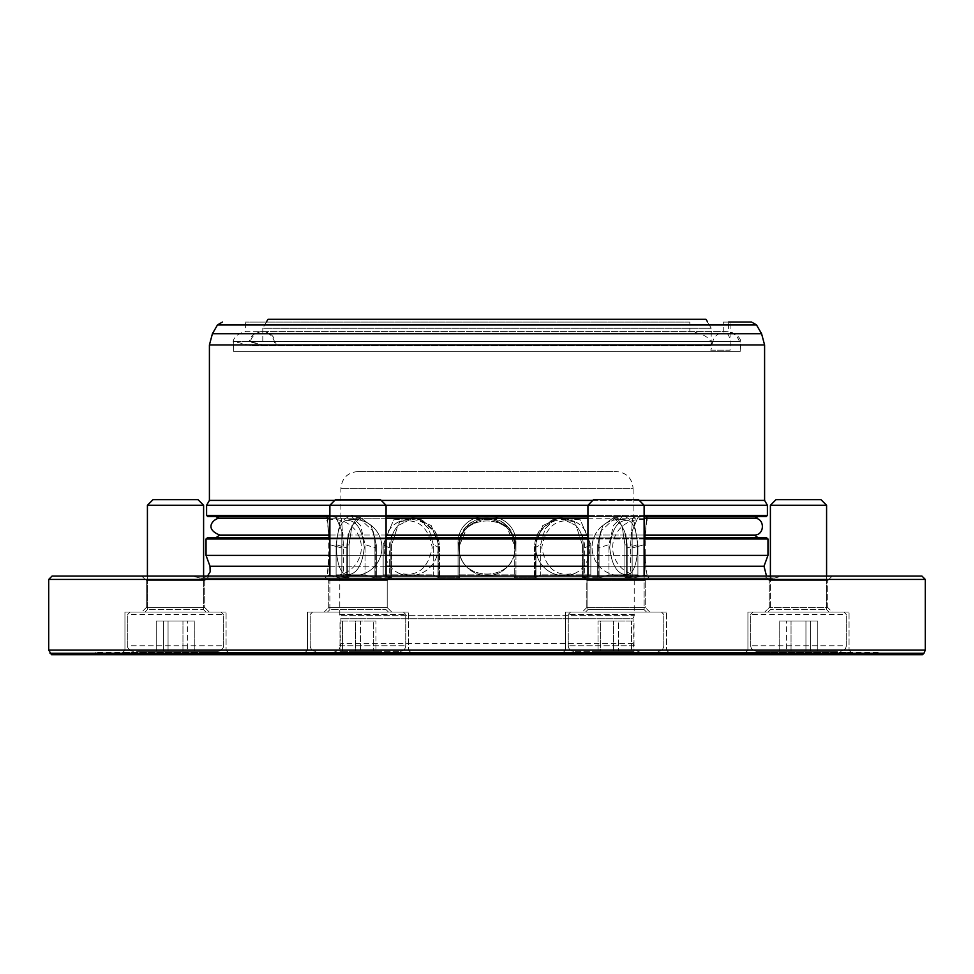 <?xml version="1.0" encoding="UTF-8"?>
<svg xmlns="http://www.w3.org/2000/svg" width="974" height="974" viewBox="0 0 974 974"><rect width="100%" height="100%" fill="white"/><g stroke="black" fill="none" stroke-linecap="round" stroke-linejoin="round"><path stroke-width="0.73" stroke-dasharray="4.87 3.65" d="M584.644 578.142L590.841 574.879L540.716 574.879L590.841 574.879L584.644 578.142L584.631 547.972A28.94 25.056 90 0 0 579.932 531.098L573.747 521.431L562.193 517.632L573.723 521.419L579.932 531.098A28.94 25.056 90 0 1 584.631 547.972L584.631 578.142L598.279 578.13L608.969 574.879L637.909 574.879L608.969 574.879L598.255 578.142L583.17 578.239L534.531 578.13L540.716 574.879L534.519 578.142L515.94 578.13L515.94 574.879L458.06 574.879L515.94 574.879L515.94 578.142L515.94 547.972L515.94 578.142L584.668 578.13M627.195 578.142L637.909 574.879L627.195 578.142L627.171 547.972A28.94 14.464 90 0 0 624.456 531.098L617.236 517.632L624.456 531.098A28.94 14.464 90 0 1 627.171 547.972L627.171 578.142L632.199 578.13L647.186 574.879L632.175 578.142L598.255 578.142L627.219 578.13M458.06 574.879L458.06 544.649L458.06 574.879M389.357 578.142L383.159 574.879L433.284 574.879L383.159 574.879L389.357 578.142L389.369 547.972A28.94 25.056 -90 0 1 394.068 531.098L400.253 521.431L411.807 517.632L400.277 521.419L394.068 531.098A28.94 25.056 -90 0 0 389.369 547.972L389.369 578.142L375.721 578.13L365.031 574.879L336.091 574.879L365.031 574.879L375.745 578.142L390.83 578.239L439.469 578.13L433.284 574.879L439.481 578.142L458.06 578.13L458.06 547.972A28.94 28.94 0 0 1 463.49 531.098C471.672 513.615 502.292 513.542 510.51 531.098C502.328 513.615 471.708 513.542 463.49 531.098A28.94 28.94 0 0 0 458.06 547.972L458.06 578.142L389.332 578.13M346.805 578.142L336.091 574.879L346.805 578.142L346.829 547.972A28.94 14.464 -90 0 1 349.544 531.098L356.764 517.632L349.544 531.098A28.94 14.464 -90 0 0 346.829 547.972L346.829 578.142L341.801 578.13L326.814 574.879L341.825 578.142L375.745 578.142L346.781 578.13M590.841 544.649L590.841 574.879L590.841 544.649L584.631 547.972L590.841 544.649L580.309 519.848L556.312 517.815L545.075 528.809L540.716 544.649L534.507 547.972L534.507 578.142L534.507 547.972A28.94 25.056 90 0 1 539.206 531.098L551.296 520.506L562.193 517.632L551.296 520.506L539.206 531.098A28.94 25.056 90 0 0 534.507 547.972L540.716 544.649L540.716 574.879L540.716 544.649L545.038 528.858L556.312 517.815L580.285 519.824L590.841 544.649M637.909 544.649L637.909 574.879L637.909 544.649L627.171 547.972L637.909 544.649L634.22 522.356L623.457 515.356L613.425 525.51L608.969 544.649L598.231 547.972L598.231 578.142L598.231 547.972A28.94 14.464 90 0 1 600.946 531.098L614.959 517.985L617.236 517.632L614.959 517.985L600.946 531.098A28.94 14.464 90 0 0 598.231 547.972L608.969 544.649L608.969 574.879L608.969 544.649L613.401 525.558L623.457 515.356L634.196 522.308L637.909 544.649M644.544 544.649L644.544 574.879L644.544 544.649L632.15 547.972L632.15 578.142L632.15 531.098C639.516 513.578 639.516 513.578 632.15 531.098C639.516 513.578 639.516 513.578 632.15 531.098L632.15 547.972L644.544 544.649C647.406 506.59 647.406 506.59 644.544 544.649C647.406 506.59 647.406 506.59 644.544 544.649M458.06 544.649L458.06 547.972L458.06 544.649C456.112 506.663 517.876 506.517 515.94 544.649L515.94 547.972A28.94 28.94 0 0 0 510.51 531.098A28.94 28.94 0 0 1 515.94 547.972L515.94 544.649C517.888 506.663 456.124 506.517 458.06 544.649M383.159 544.649L383.159 574.879L383.159 544.649L389.369 547.972L383.159 544.649L393.691 519.848L417.688 517.815L428.925 528.809L433.284 544.649L439.493 547.972L439.493 578.142L439.493 547.972A28.94 25.056 -90 0 0 434.794 531.098L422.704 520.506L411.807 517.632L422.704 520.506L434.794 531.098A28.94 25.056 -90 0 1 439.493 547.972L433.284 544.649L433.284 574.879L433.284 544.649L428.962 528.858L417.688 517.815L393.715 519.824L383.159 544.649M336.091 544.649L336.091 574.879L336.091 544.649L346.829 547.972L336.091 544.649L339.78 522.356L350.543 515.356L360.575 525.51L365.031 544.649L375.769 547.972L375.769 578.142L375.769 547.972A28.94 14.464 -90 0 0 373.054 531.098L359.041 517.985L356.764 517.632L359.041 517.985L373.054 531.098A28.94 14.464 -90 0 1 375.769 547.972L365.031 544.649L365.031 574.879L365.031 544.649L360.599 525.558L350.543 515.356L339.804 522.308L336.091 544.649M329.456 544.649L329.456 574.879L329.456 544.649L341.85 547.972L341.85 578.142L341.85 531.098C334.484 513.578 334.484 513.578 341.85 531.098C334.484 513.578 334.484 513.578 341.85 531.098L341.85 547.972L329.456 544.649C326.594 506.59 326.594 506.59 329.456 544.649C326.594 506.59 326.594 506.59 329.456 544.649M723.268 331.671L728.625 331.671L728.625 322.077L723.268 322.077L723.268 331.671C728.783 331.964 730.999 338.136 729.952 350.177L710.74 350.177C715.914 337.625 699.612 332.548 689.848 331.671L689.848 322.077L245.375 322.077L689.848 322.077M266.365 322.077L262.797 328.262L711.203 328.262L262.797 328.262L262.797 345.66L711.203 345.66L250.854 345.648L711.957 345.66L250.854 345.648L233.772 341.448L740.228 341.448L233.772 341.448L233.772 351.638L740.228 351.638L233.772 351.638L233.176 341.204C233.163 340.742 235.209 333.558 245.375 331.671L689.848 331.671M264.514 345.648L249.076 341.606L740.228 341.448L740.228 351.638L740.824 341.204C740.837 340.742 738.791 333.558 728.625 331.671L245.375 331.671L245.375 322.077M710.74 350.177L729.952 350.177M644.118 538.975L587.931 538.975M386.069 538.975L329.882 538.975M206.038 538.975L767.962 538.975M644.118 537.855L587.931 537.855L644.118 537.855M386.069 537.855L329.882 537.855L386.069 537.855M207.34 537.855L766.66 537.855M215.595 537.855L758.405 537.855M644.118 535.055L587.931 535.055M386.069 535.055L329.882 535.055M219.759 535.055L754.241 535.055M754.887 518.205L219.113 518.205M758.405 516.5L215.595 516.5L758.405 516.5M329.882 518.205L386.069 518.205M587.931 518.205L644.118 518.205M644.118 516.5L587.931 516.5M386.069 516.5L329.882 516.5M207.73 516.5L766.27 516.5M644.118 505.262L587.931 505.262L644.118 505.262L587.931 505.262L644.118 505.262L638.506 499.638L593.543 499.638L638.506 499.638L593.543 499.638L587.931 505.262L587.931 609.639L644.118 609.639L587.931 609.639L644.118 609.639L587.931 609.639L587.931 576.06L644.118 576.06L644.118 609.639L646.505 612.025L585.544 612.025L646.505 612.025L585.544 612.025L646.505 612.025L644.118 609.639L644.118 505.262M386.069 576.06L386.069 505.262L329.882 505.262L386.069 505.262L329.882 505.262L386.069 505.262L380.457 499.638L335.494 499.638L380.457 499.638L335.494 499.638L329.882 505.262L329.882 609.639L386.069 609.639L329.882 609.639L386.069 609.639L329.882 609.639L329.882 576.06M206.598 505.262L767.402 505.262M639.248 500.392L592.789 500.392M381.211 500.392L334.752 500.392M209.41 500.392L764.59 500.392M723.268 322.077L730.086 322.077L730.086 350.177M642.085 652.483L331.915 652.483L642.085 652.483C636.631 651.959 633.636 648.952 633.1 643.497L633.1 618.77L340.9 618.77L633.1 618.77L634.22 615.678L339.78 615.678L634.22 615.678L634.22 579.226L339.78 579.226L634.22 579.226L635.06 578.13L632.199 578.13L647.186 574.867C646.383 573.394 645.579 564.275 644.751 547.522C645.579 530.769 646.383 521.65 647.186 520.165C644.557 518.156 644.557 576.864 647.186 574.867A28.1 28.1 0 0 1 612.816 550.383A28.1 28.1 0 0 1 647.186 520.165L647.186 515.003L637.386 517.632L633.1 517.632L633.1 488.412L340.9 488.412L633.1 488.412C632.102 478.173 626.477 472.548 616.238 471.55L357.762 471.55L616.238 471.55M720.76 652.483L253.24 652.483L720.76 652.483L723.012 654.735L250.988 654.735L723.012 654.735M767.962 654.735L206.038 654.735L767.962 654.735L770.215 652.483L203.785 652.483L770.215 652.483M563.203 652.483L668.846 652.483L563.203 652.483L668.846 652.483L563.203 652.483L565.456 650.242L666.593 650.242L565.456 650.242L666.593 650.242L668.846 652.483L666.593 650.242L565.456 650.242L563.203 652.483M745.67 652.483L851.313 652.483L745.67 652.483L851.313 652.483L745.67 652.483L747.922 650.242L849.06 650.242L747.922 650.242L849.06 650.242L851.313 652.483L849.06 650.242L747.922 650.242L745.67 652.483M305.154 652.483L410.797 652.483L305.154 652.483L410.797 652.483L305.154 652.483L307.407 650.242L408.544 650.242L307.407 650.242L408.544 650.242L410.797 652.483L408.544 650.242L307.407 650.242L305.154 652.483M122.687 652.483L228.33 652.483L122.687 652.483L228.33 652.483L122.687 652.483L124.94 650.242L226.078 650.242L124.94 650.242L226.078 650.242L228.33 652.483L226.078 650.242L124.94 650.242L122.687 652.483M878.098 652.483L95.902 652.483L878.098 652.483L880.35 654.735L93.65 654.735L880.35 654.735M51.512 654.735L922.488 654.735M141.79 576.06L146.295 580.565L146.295 607.533L204.735 607.533L146.295 607.533L204.735 607.533L204.735 580.565L209.227 576.06L204.735 580.565L204.735 607.533L146.295 607.533L146.295 580.565L204.735 580.565L146.295 580.565L204.735 580.565L146.295 580.565L141.79 576.06L921.928 576.06M582.306 576.06L586.798 580.565L586.798 607.533L586.798 580.565L645.238 580.565L586.798 580.565L582.306 576.06L649.743 576.06L582.306 576.06L649.743 576.06L645.238 580.565L586.798 580.565L645.238 580.565L645.238 607.533L586.798 607.533L645.238 607.533L649.743 612.025L582.306 612.025L649.743 612.025L582.306 612.025L649.743 612.025L645.238 607.533L586.798 607.533L645.238 607.533L645.238 580.565L649.743 576.06M209.227 576.06L832.21 576.06L764.773 576.06L832.21 576.06L827.705 580.565L769.265 580.565L827.705 580.565L827.705 607.533L769.265 607.533L827.705 607.533L832.21 612.025L764.773 612.025L832.21 612.025L764.773 612.025L832.21 612.025L827.705 607.533L769.265 607.533L827.705 607.533L827.705 580.565L832.21 576.06M391.694 576.06L324.257 576.06L391.694 576.06L324.257 576.06L391.694 576.06L387.202 580.565L328.762 580.565L387.202 580.565L387.202 607.533L328.762 607.533L387.202 607.533L391.694 612.025L324.257 612.025L391.694 612.025L324.257 612.025L391.694 612.025L387.202 607.533L328.762 607.533L387.202 607.533L387.202 580.565L391.694 576.06M766.514 576.06L774.78 578.008L199.22 578.008L774.78 578.008L782.025 576.06M644.118 555.387L587.931 555.387M386.069 555.387L329.882 555.387M206.038 555.387L767.962 555.387M340.608 612.025L403.358 612.025L340.608 612.025M408.544 612.025L307.407 612.025L408.544 612.025L408.544 650.242L408.544 612.025L307.407 612.025L408.544 612.025M204.735 607.533L209.227 612.025L141.79 612.025L209.227 612.025L141.79 612.025L209.227 612.025L204.735 607.533M133.584 612.025L220.891 612.025L133.584 612.025M226.078 612.025L124.94 612.025L226.078 612.025L226.078 650.242L226.078 612.025L124.94 612.025L226.078 612.025M387.202 580.565L328.762 580.565L387.202 580.565M633.392 612.025L570.642 612.025L633.392 612.025M666.593 612.025L565.456 612.025L666.593 612.025L666.593 650.242L666.593 612.025L565.456 612.025L666.593 612.025M840.416 612.025L753.109 612.025L840.416 612.025M849.06 612.025L747.922 612.025L849.06 612.025L849.06 650.242L849.06 612.025L747.922 612.025L849.06 612.025M827.705 580.565L769.265 580.565L827.705 580.565M583.085 578.276L582.367 577.192L582.367 544.88L582.367 577.192L583.085 578.276L598.925 578.276L597.683 577.192L597.683 544.88L602.784 525.619L613.523 517.632L622.057 525.607L624.931 544.88L624.931 577.192L624.931 544.88L622.057 525.619L613.523 517.632L602.784 525.607L597.683 544.88L597.683 577.192L598.925 578.276L583.085 578.276M514.248 578.239L515.94 578.142L514.248 578.276L514.248 544.88C515.952 509.767 458.097 509.67 459.752 544.88L459.752 577.192L459.752 544.88L467.739 525.607L487 517.632L506.273 525.607L514.248 544.88A27.248 27.248 0 0 0 510.51 531.098A27.248 27.248 0 0 1 514.248 544.88L514.248 578.239L535.737 578.312L535.164 544.88L542.713 525.619L560.05 517.632L576.097 525.607L582.367 544.88L576.109 525.619L560.05 517.632L542.725 525.607L535.164 544.88L535.164 577.192L535.883 578.276L514.248 578.276M626.185 578.276L624.931 577.192L626.185 578.276L631.98 578.276L630.531 577.192L630.531 544.88C633.331 509.719 633.331 509.719 630.531 544.88C633.331 509.719 633.331 509.719 630.531 544.88L630.531 577.192L631.98 578.276L626.185 578.276M459.752 578.239L458.06 578.142L459.752 578.276L459.752 544.88L459.752 578.239L438.117 578.276L438.836 577.192L438.836 544.88L431.287 525.619L413.95 517.632L397.903 525.607L391.633 544.88L391.633 577.192L391.633 544.88L397.891 525.619L413.95 517.632L431.275 525.607L438.836 544.88L438.836 577.192L438.117 578.276L459.752 578.276M390.915 578.276L391.633 577.192L390.915 578.276L375.075 578.276L376.317 577.192L376.317 544.88L371.216 525.619L360.477 517.632L351.943 525.607L349.069 544.88L349.069 577.192L349.069 544.88L351.943 525.619L360.477 517.632L371.216 525.607L376.317 544.88L376.317 577.192L375.075 578.276L390.915 578.276M341.825 578.142L338.94 578.13L341.801 578.13M347.815 578.276L349.069 577.192L347.815 578.276L342.02 578.276L343.469 577.192L343.469 544.88C340.669 509.719 340.669 509.719 343.469 544.88C340.669 509.719 340.669 509.719 343.469 544.88L343.469 577.192L342.02 578.276L347.815 578.276M579.932 531.098A27.248 23.607 -90 0 1 583.17 544.88L583.17 578.239L583.17 544.88A27.248 23.607 -90 0 0 579.932 531.098M535.968 578.239L535.968 544.88A27.248 23.607 -90 0 1 539.206 531.098A27.248 23.607 -90 0 0 535.968 544.88L535.968 578.239M599.071 578.239L599.071 544.88A27.248 13.624 -90 0 1 600.946 531.098A27.248 13.624 -90 0 0 599.071 544.88L599.071 578.239M624.456 531.098A27.248 13.624 -90 0 1 626.331 544.88L626.331 578.239L626.331 544.88A27.248 13.624 -90 0 0 624.456 531.098M632.15 531.098L632.15 578.239L632.15 531.098M463.49 531.098A27.248 27.248 0 0 0 459.752 544.88A27.248 27.248 0 0 1 463.49 531.098M394.068 531.098A27.248 23.607 90 0 0 390.83 544.88L390.83 578.239L390.83 544.88A27.248 23.607 90 0 1 394.068 531.098M438.032 578.239L438.032 544.88A27.248 23.607 90 0 0 434.794 531.098A27.248 23.607 90 0 1 438.032 544.88L438.032 578.239M374.929 578.239L374.929 544.88A27.248 13.624 90 0 0 373.054 531.098A27.248 13.624 90 0 1 374.929 544.88L374.929 578.239M349.544 531.098A27.248 13.624 90 0 0 347.669 544.88L347.669 578.239L347.669 544.88A27.248 13.624 90 0 1 349.544 531.098M341.85 578.239L341.85 531.098L341.85 578.239M355.437 621.022L375.964 621.022L339.987 621.022L355.437 621.022L355.437 651.363L375.964 651.363L339.987 651.363L375.964 651.363L355.437 651.363L355.437 621.022L339.987 621.022L339.987 651.363L339.987 621.022L342.531 621.022L342.531 651.363L342.531 621.022L360.514 621.022L360.514 651.363L360.514 621.022L375.964 621.022L375.964 651.363L375.964 621.022L373.419 621.022L373.419 651.363L373.419 621.022L355.437 621.022M341.85 651.363L400.119 651.363L341.85 651.363M346.306 612.025L388.456 612.025L346.306 612.025M600.581 621.022L634.013 621.022L598.036 621.022L600.581 621.022L600.581 651.363L634.013 651.363L598.036 651.363L634.013 651.363L600.581 651.363L600.581 621.022L598.036 621.022L598.036 651.363L598.036 621.022L613.486 621.022L613.486 651.363L613.486 621.022L631.469 621.022L631.469 651.363L631.469 621.022L634.013 621.022L634.013 651.363L634.013 621.022L618.563 621.022L618.563 651.363L618.563 621.022L600.581 621.022M632.15 651.363L573.881 651.363L632.15 651.363M187.361 621.022L156.217 621.022L187.361 621.022L187.361 651.363L194.812 651.363L156.217 651.363L194.812 651.363L187.361 651.363L187.361 621.022L168.064 621.022L168.064 651.363L168.064 621.022L156.217 621.022L156.217 651.363L156.217 621.022L163.656 621.022L163.656 651.363L163.656 621.022L182.954 621.022L182.954 651.363L182.954 621.022L194.812 621.022L194.812 651.363L194.812 621.022L187.361 621.022M136.579 651.363L217.652 651.363L136.579 651.363M197.99 499.638L153.028 499.638L197.99 499.638L153.028 499.638L147.415 505.262L203.603 505.262L147.415 505.262L203.603 505.262L197.99 499.638M147.342 612.025L205.989 612.025L147.342 612.025M786.639 621.022L817.783 621.022L786.639 621.022L786.639 651.363L779.188 651.363L817.783 651.363L779.188 651.363L786.639 651.363L786.639 621.022L805.936 621.022L805.936 651.363L805.936 621.022L817.783 621.022L817.783 651.363L817.783 621.022L810.344 621.022L810.344 651.363L810.344 621.022L791.046 621.022L791.046 651.363L791.046 621.022L779.188 621.022L779.188 651.363L779.188 621.022L786.639 621.022M837.421 651.363L756.348 651.363L837.421 651.363M819.256 499.638L776.01 499.638L819.256 499.638M824.442 505.262L770.397 505.262L824.442 505.262M826.658 612.025L768.011 612.025L826.658 612.025M820.972 499.638L776.01 499.638L770.397 505.262L826.585 505.262M265.671 345.648L250.306 341.606A14.062 13.173 -90 0 1 262.919 331.61L726.032 331.61C717.485 332.451 712.798 337.126 711.97 345.66L711.203 345.66L711.203 328.262L707.635 322.077M262.919 331.61A14.062 13.173 -90 0 1 276.105 345.66L274.997 345.66A14.062 13.246 90 0 0 261.75 331.61A14.062 13.246 90 0 0 249.076 341.606M267.984 319.265L706.016 319.265M459.192 547.522C457.67 582.89 516.317 582.902 514.808 547.522C516.354 512.178 457.695 512.081 459.192 547.522M384.036 547.522C384.389 535.53 389.04 527.08 397.976 522.174C416.714 517.291 428.122 525.729 432.213 547.51C428.146 569.291 416.726 577.74 397.976 572.858C389.052 567.976 384.401 559.526 384.036 547.522C384.389 559.502 389.04 567.952 397.976 572.858C416.714 577.74 428.122 569.303 432.213 547.522C428.146 525.741 416.726 517.291 397.976 522.174C389.052 527.056 384.401 535.505 384.036 547.522M364.288 547.522C362.231 565.955 356.289 575.001 346.476 574.636C333.205 572.602 333.193 522.454 346.476 520.396C356.277 520.019 362.218 529.052 364.288 547.522C362.231 529.077 356.289 520.031 346.476 520.396C333.205 522.429 333.193 572.578 346.476 574.636C356.277 575.013 362.218 565.979 364.288 547.522M329.249 547.522C328.421 530.769 327.617 521.65 326.814 520.165C329.443 518.156 329.443 576.864 326.814 574.867C327.617 573.394 328.421 564.275 329.249 547.522M514.808 547.522C516.33 512.141 457.683 512.129 459.192 547.51C457.646 582.854 516.305 582.951 514.808 547.522M589.964 547.522C589.611 535.53 584.96 527.08 576.024 522.174C557.286 517.291 545.878 525.729 541.788 547.51C545.854 569.291 557.274 577.74 576.024 572.858C584.948 567.976 589.599 559.526 589.964 547.522C589.611 559.502 584.96 567.952 576.024 572.858C557.286 577.74 545.878 569.303 541.788 547.522C545.854 525.741 557.274 517.291 576.024 522.174C584.948 527.056 589.599 535.505 589.964 547.522M609.712 547.522C611.769 565.955 617.711 575.001 627.524 574.636C640.795 572.602 640.807 522.454 627.524 520.396C617.723 520.019 611.782 529.052 609.712 547.522C611.769 529.077 617.711 520.031 627.524 520.396C640.795 522.429 640.807 572.578 627.524 574.636C617.723 575.013 611.782 565.979 609.712 547.522M515.94 578.13L458.06 578.13L515.94 578.13M644.118 538.415L587.931 538.415M386.069 538.415L329.882 538.415M206.366 538.415L767.634 538.415M644.118 515.38L587.931 515.38M386.069 515.38L329.882 515.38M206.598 515.38L767.402 515.38M209.41 344.954L764.59 344.954M212.417 333.717L761.583 333.717M217.519 324.89L756.481 324.89M633.1 643.497L340.9 643.497L633.1 643.497M50.015 653.237L923.985 653.237M48.7 650.06L925.3 650.06M48.7 579.433L925.3 579.433M644.118 566.247L587.931 566.247M386.069 566.247L329.882 566.247M209.994 566.247L764.006 566.247M535.164 577.192L514.248 577.192L535.164 577.192M597.683 577.192L582.367 577.192L597.683 577.192M630.531 577.192L624.931 577.192L630.531 577.192M438.836 577.192L459.752 577.192L438.836 577.192M376.317 577.192L391.633 577.192L376.317 577.192M343.469 577.192L349.069 577.192L343.469 577.192M438.032 544.88L438.836 544.88L438.032 544.88M390.83 544.88L391.633 544.88L390.83 544.88M347.669 544.88L349.069 544.88L347.669 544.88M374.929 544.88L376.317 544.88L374.929 544.88M341.85 544.88L343.469 544.88L341.85 544.88M535.968 544.88L535.164 544.88L535.968 544.88M583.17 544.88L582.367 544.88L583.17 544.88M626.331 544.88L624.931 544.88L626.331 544.88M599.071 544.88L597.683 544.88L599.071 544.88M632.15 544.88L630.531 544.88L632.15 544.88M339.695 645.738L405.744 645.738L339.695 645.738M339.695 614.411L405.744 614.411L339.695 614.411M634.305 645.738L568.256 645.738L634.305 645.738M634.305 614.411L568.256 614.411L634.305 614.411M131.38 645.738L223.277 645.738L131.38 645.738M131.38 614.411L223.277 614.411L131.38 614.411M149.558 609.639L203.603 609.639L149.558 609.639M842.62 645.738L750.723 645.738L842.62 645.738M842.62 614.411L750.723 614.411L842.62 614.411M824.442 609.639L770.397 609.639L824.442 609.639M331.915 652.483C337.369 651.947 340.364 648.952 340.9 643.497L340.9 618.77L339.78 615.678L339.78 579.226L338.94 578.13L326.814 574.867A28.1 28.1 0 0 0 361.184 550.383A28.1 28.1 0 0 0 326.814 520.165L326.814 515.003L336.614 517.632L340.9 517.632L340.9 488.412C341.898 478.173 347.523 472.548 357.762 471.55M551.296 520.506L556.312 517.815L551.296 520.506M614.959 517.985L623.457 515.356L614.959 517.985M422.704 520.506L417.688 517.815L422.704 520.506M359.041 517.985L350.543 515.356L359.041 517.985M253.24 652.483L250.988 654.735M206.038 654.735L203.785 652.483M95.902 652.483L93.65 654.735M207.486 576.06L201.545 578.312L191.975 576.06M201.545 578.312L772.455 578.312L201.545 578.312M328.762 580.565L324.257 576.06L328.762 580.565L328.762 607.533L324.257 612.025L328.762 607.533L328.762 580.565M307.407 612.025L307.407 650.242L307.407 612.025M146.295 607.533L141.79 612.025L146.295 607.533M124.94 612.025L124.94 650.242L124.94 612.025M586.798 607.533L582.306 612.025L586.798 607.533M565.456 612.025L565.456 650.242L565.456 612.025M769.265 580.565L764.773 576.06L769.265 580.565L769.265 607.533L764.773 612.025L769.265 607.533L769.265 580.565M747.922 612.025L747.922 650.242L747.922 612.025M582.939 578.312L598.669 578.312L582.939 578.312M535.737 578.312L514.248 578.312L535.737 578.312M625.917 578.312L631.676 578.312L625.917 578.312M459.752 578.312L438.263 578.312L459.752 578.312M391.061 578.312L375.331 578.312L391.061 578.312M348.083 578.312L342.324 578.312L348.083 578.312M411.807 517.632L413.95 517.632L411.807 517.632M356.764 517.632L360.477 517.632L356.764 517.632M562.193 517.632L560.05 517.632L562.193 517.632M617.236 517.632L613.523 517.632L617.236 517.632M405.744 645.738C405.403 649.159 403.54 651.034 400.119 651.363C403.54 651.034 405.403 649.159 405.744 645.738L405.744 614.411L403.358 612.025L405.744 614.411L405.744 645.738M310.219 645.738C310.548 649.159 312.423 651.034 315.832 651.363C312.423 651.034 310.548 649.159 310.219 645.738L310.219 614.411L312.605 612.025L310.219 614.411L310.219 645.738M386.069 609.639L388.456 612.025L386.069 609.639M329.882 609.639L327.495 612.025L329.882 609.639M663.781 645.738C663.452 649.159 661.577 651.034 658.168 651.363C661.577 651.034 663.452 649.159 663.781 645.738L663.781 614.411L661.395 612.025L663.781 614.411L663.781 645.738M568.256 645.738C568.597 649.159 570.46 651.034 573.881 651.363C570.46 651.034 568.597 649.159 568.256 645.738L568.256 614.411L570.642 612.025L568.256 614.411L568.256 645.738M587.931 609.639L585.544 612.025L587.931 609.639M223.277 645.738C223.996 647.844 222.121 649.719 217.652 651.363C221.074 651.034 222.936 649.159 223.277 645.738L223.277 614.411L220.891 612.025L223.277 614.411L223.277 645.738M127.752 645.738C127.034 647.844 128.897 649.719 133.365 651.363C129.956 651.034 128.081 649.159 127.752 645.738L127.752 614.411L130.139 612.025L127.752 614.411L127.752 645.738M203.603 505.262L203.603 609.639L205.989 612.025L203.603 609.639L203.603 576.06M147.415 609.639L147.415 576.06L147.415 609.639L145.029 612.025L147.415 609.639M750.723 645.738C751.064 649.159 752.926 651.034 756.348 651.363C751.879 649.719 750.004 647.844 750.723 645.738L750.723 614.411L753.109 612.025L750.723 614.411L750.723 645.738M846.248 645.738C845.919 649.159 844.044 651.034 840.635 651.363C845.103 649.719 846.966 647.844 846.248 645.738L846.248 614.411L843.861 612.025L846.248 614.411L846.248 645.738M826.585 609.639L826.585 576.06L826.585 609.639L828.971 612.025L826.585 609.639M770.397 576.06L770.397 609.639L768.011 612.025L770.397 609.639L770.397 505.262M261.75 331.61L726.032 331.61C732.716 332 737.196 335.336 739.497 341.618M458.9 547.522A28.1 28.1 0 0 0 487 575.61A28.1 28.1 0 0 0 515.1 547.522A28.1 28.1 0 0 0 487 519.422A28.1 28.1 0 0 0 458.9 547.522A28.1 28.1 0 0 0 487 575.61A28.1 28.1 0 0 0 515.1 547.522A28.1 28.1 0 0 0 487 519.422A28.1 28.1 0 0 0 458.9 547.522M397.976 572.858A28.1 28.1 0 0 0 438.178 548.959A28.1 28.1 0 0 0 397.976 522.174A28.1 28.1 0 0 1 438.178 548.959A28.1 28.1 0 0 1 397.976 572.858M346.476 574.636A28.1 28.1 0 0 0 381.82 550.006A28.1 28.1 0 0 0 346.476 520.396A28.1 28.1 0 0 1 381.82 550.006A28.1 28.1 0 0 1 346.476 574.636M535.822 548.959A28.1 28.1 0 0 0 576.024 572.858A28.1 28.1 0 0 1 535.822 548.959A28.1 28.1 0 0 1 576.024 522.174A28.1 28.1 0 0 0 535.822 548.959M592.18 550.006A28.1 28.1 0 0 0 627.524 574.636A28.1 28.1 0 0 1 592.18 550.006A28.1 28.1 0 0 1 627.524 520.396A28.1 28.1 0 0 0 592.18 550.006"/><path stroke-width="1.46" d="M644.118 535.055L754.241 535.055L758.405 537.855L644.118 537.855L766.66 537.855L767.962 538.975L644.118 538.975M587.931 538.975L386.069 538.975M329.882 538.975L206.038 538.975L206.038 555.387L329.882 555.387M587.931 537.855L386.069 537.855L587.931 537.855M329.882 535.055L219.759 535.055L215.595 537.855L329.882 537.855L207.34 537.855L206.038 538.975M587.931 535.055L386.069 535.055M644.118 518.205L754.887 518.205L758.405 516.5M215.595 516.5L219.113 518.205L329.882 518.205M386.069 518.205L587.931 518.205M730.086 322.077L751.611 322.077L756.481 324.89L761.583 333.717L764.59 344.954L764.59 500.392L767.402 505.262L767.402 515.38L766.27 516.5L644.118 516.5M587.931 516.5L386.069 516.5M329.882 516.5L207.73 516.5L206.598 515.38L329.882 515.38M767.402 505.262L206.598 505.262L206.598 515.38M764.59 500.392L639.248 500.392M592.789 500.392L381.211 500.392M334.752 500.392L209.41 500.392L206.598 505.262M751.611 322.077L728.625 322.077M923.985 653.237L922.488 654.735L51.512 654.735L48.7 650.06L925.3 650.06L923.985 653.237L50.015 653.237M925.3 579.433L48.7 579.433L52.072 576.06L921.928 576.06L925.3 579.433L925.3 650.06M52.072 576.06L141.79 576.06M649.743 576.06L582.306 576.06M832.21 576.06L644.118 576.06L644.118 505.262L638.506 499.638L593.543 499.638L587.931 505.262L587.931 576.06L209.227 576.06M766.514 576.06L764.006 566.247L767.962 555.387L644.118 555.387M587.931 555.387L386.069 555.387M767.962 538.975L767.962 555.387M754.241 535.055C764.651 535.505 765.284 518.533 754.887 518.205M329.882 576.06L329.882 505.262L335.494 499.638L380.457 499.638L386.069 505.262L386.069 576.06M154.744 499.638L197.99 499.638L203.603 505.262L147.415 505.262L153.028 499.638L154.744 499.638M819.256 499.638L820.972 499.638L826.585 505.262L770.397 505.262L776.01 499.638L819.256 499.638M707.635 322.077L706.016 319.265L267.984 319.265L266.365 322.077M767.634 538.415L644.118 538.415M587.931 538.415L386.069 538.415M329.882 538.415L206.366 538.415M767.402 515.38L644.118 515.38M587.931 515.38L386.069 515.38M764.59 344.954L209.41 344.954L209.41 500.392M761.583 333.717L212.417 333.717L209.41 344.954M756.481 324.89L217.519 324.89L212.417 333.717M764.006 566.247L644.118 566.247M587.931 566.247L386.069 566.247M329.882 566.247L209.994 566.247L210.177 571.835L207.486 576.06M217.519 324.89L222.389 322.077M48.7 579.433L48.7 650.06M209.994 566.247L206.038 555.387M219.113 518.205C213.744 518.752 203.469 528.565 219.759 535.055M203.603 576.06L203.603 505.262M147.415 576.06L147.415 505.262L147.415 576.06M826.585 505.262L826.585 576.06L826.585 505.262L820.972 499.638M770.397 576.06L770.397 505.262"/></g></svg>
